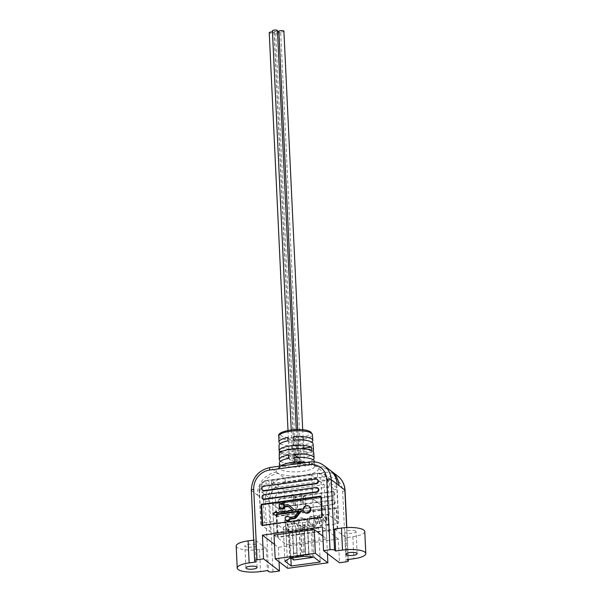 <?xml version="1.0" encoding="UTF-8"?>
<svg xmlns="http://www.w3.org/2000/svg" width="602" height="602" viewBox="0 0 602 602"><rect width="100%" height="100%" fill="white"/><g stroke="black" fill="none" stroke-linecap="round" stroke-linejoin="round"><path stroke-width="0.45" stroke-dasharray="3.01 2.26" d="M283.911 31.191A2.506 0.685 -2.7 0 1 281.834 31.966A2.506 0.685 -2.7 0 1 279.035 31.635A2.506 0.685 -2.7 0 1 278.899 31.424M299.329 461.892A2.506 0.685 -2.7 0 1 299.194 461.681A2.506 0.685 -2.7 0 1 301.271 460.906A2.506 0.685 -2.7 0 1 304.07 461.237A2.506 0.685 -2.7 0 1 304.206 461.448A2.506 0.685 -2.7 0 1 302.121 462.223A2.506 0.685 -2.7 0 1 299.329 461.892M277.417 32.606A2.506 0.685 -2.7 0 1 280.735 33.11A2.506 0.685 -2.7 0 1 279.035 33.84A2.506 0.685 -2.7 0 1 275.724 33.343A2.506 0.685 -2.7 0 1 277.417 32.606M297.712 462.87A2.506 0.685 -2.7 0 1 301.023 463.367A2.506 0.685 -2.7 0 1 299.329 464.097A2.506 0.685 -2.7 0 1 296.011 463.6A2.506 0.685 -2.7 0 1 297.712 462.87M272.48 31.944A2.506 0.685 -2.7 0 1 274.121 32.305A2.506 0.685 -2.7 0 1 274.256 32.516A2.506 0.685 -2.7 0 1 272.179 33.291A2.506 0.685 -2.7 0 1 269.38 32.959A2.506 0.685 -2.7 0 1 269.245 32.749M294.416 462.569A2.506 0.685 -2.7 0 1 294.551 462.772A2.506 0.685 -2.7 0 1 292.467 463.555A2.506 0.685 -2.7 0 1 289.675 463.216A2.506 0.685 -2.7 0 1 289.539 463.013A2.506 0.685 -2.7 0 1 291.616 462.231A2.506 0.685 -2.7 0 1 294.416 462.569M277.439 30.597A2.506 0.685 -2.7 0 1 275.739 31.334A2.506 0.685 -2.7 0 1 272.428 30.837M296.033 461.591A2.506 0.685 -2.7 0 1 292.715 461.094A2.506 0.685 -2.7 0 1 294.408 460.357A2.506 0.685 -2.7 0 1 297.727 460.854A2.506 0.685 -2.7 0 1 296.033 461.591M278.907 31.613A2.506 0.685 -2.7 0 1 278.952 31.643A2.506 0.685 -2.7 0 1 279.087 31.853A2.506 0.685 -2.7 0 1 277.003 32.628A2.506 0.685 -2.7 0 1 274.211 32.297A2.506 0.685 -2.7 0 1 274.076 32.087A2.506 0.685 -2.7 0 1 277.469 31.289M299.239 461.907A2.506 0.685 -2.7 0 1 299.375 462.11A2.506 0.685 -2.7 0 1 297.298 462.893A2.506 0.685 -2.7 0 1 294.498 462.554A2.506 0.685 -2.7 0 1 294.363 462.351A2.506 0.685 -2.7 0 1 296.44 461.568A2.506 0.685 -2.7 0 1 299.239 461.907M283.301 511.489L282.3 511.625L272.623 504.258L312.769 498.742L325.291 508.269L285.152 513.792L284.009 512.927L285.009 512.784L283.301 511.489L282.85 501.827L281.849 501.97L282.3 511.625M305.839 507.004L303.829 506.974L305.839 507.004L305.349 496.673L305.5 506.749M302.422 504.408L300.413 504.378L302.422 504.408L301.594 493.813L302.084 504.145M294.085 505.552L292.075 505.522L294.085 505.552L293.603 495.22L293.746 505.296M297.501 508.156L295.492 508.126L297.501 508.156L297.019 497.824L297.162 507.892M311.648 475.023L271.472 480.546L284.009 490.088L324.185 484.565L311.648 475.023L314.221 529.572L312.769 498.742L325.291 508.269L326.103 525.478L335.118 524.244A5.373 1.475 177.3 0 0 338.753 522.664A5.373 1.475 177.3 0 0 338.467 522.22L336.842 487.801L327.789 480.915L329.414 515.335L338.467 522.22M327.428 553.577L325.291 508.269L285.145 513.784L285.958 531.002L276.943 532.236L275.317 497.816A3.582 3.273 127.3 0 1 278.545 493.911L329.949 486.845A3.582 3.273 127.3 0 1 333.493 489.817L335.118 524.244M287.726 568.333L285.152 513.792M281.849 501.97L281.992 501.586L283.557 503.264L284.009 512.927M271.472 480.546L274.045 535.095L272.623 504.258L285.145 513.784M318.646 528.142L289.645 532.13L283.264 527.277L288.095 524.365L302.43 522.393L312.272 523.288L318.646 528.142L320.249 562.02M289.645 532.13L290.864 558.084M312.272 523.288L313.868 557.174M302.43 522.393L304.033 556.271M288.095 524.365L289.69 558.242M283.264 527.277L284.866 561.154M292.166 526.261L307.562 524.35L310.978 526.946L292.309 529.512L288.892 526.916L292.391 526.434L293.671 553.539L297.004 553.08L295.725 525.975M301.414 493.632L300.406 493.467L301.414 493.632A0.527 0.482 127.3 0 1 301.933 494.076M300.406 493.467A0.527 0.482 -52.7 0 0 299.924 494.046L300.752 504.634M300.27 494.302A0.527 0.482 127.3 0 1 300.744 493.73M299.924 494.046L300.413 504.378M301.594 493.813A0.527 0.482 -52.7 0 0 301.068 493.377M305.417 554.991L308.984 554.705L305.417 554.991L304.138 527.886M308.751 554.532L307.479 527.427M312.393 557.038L310.978 526.946M293.746 560.003L292.309 529.512M297.087 556.135L300.646 555.849L297.087 556.135L295.808 529.03M300.421 555.676L299.141 528.571M293.671 553.539L292.391 526.434M291.165 558.039L290.33 557.407L288.892 526.916M290.33 557.407L308.999 554.841L307.562 524.35M305.334 551.929L301.775 552.215L305.334 551.929L304.063 524.831M302.001 552.388L300.722 525.29M308.999 554.841L311.813 556.985M301.775 552.215L300.496 525.117M305.109 551.756L303.829 524.658M297.004 553.08L295.499 525.802M296.771 552.907L293.437 553.366M300.646 555.849L299.367 528.744M297.313 556.308L296.033 529.203M305.65 555.164L304.371 528.059M308.984 554.705L307.705 527.6M293.076 494.784L292.068 494.611L293.076 494.784A0.527 0.482 127.3 0 1 293.603 495.22M292.068 494.611A0.527 0.482 -52.7 0 0 291.594 495.19L292.421 505.785M291.932 495.454A0.527 0.482 127.3 0 1 292.406 494.874M291.594 495.19L292.075 505.522M293.257 494.964A0.527 0.482 -52.7 0 0 292.73 494.52M304.83 496.236L303.822 496.063L304.83 496.236A0.527 0.482 127.3 0 1 305.349 496.673M303.822 496.063A0.527 0.482 -52.7 0 0 303.34 496.642L304.168 507.238M303.686 496.906A0.527 0.482 127.3 0 1 304.16 496.326M303.34 496.642L303.829 506.974M305.011 496.417A0.527 0.482 -52.7 0 0 304.484 495.973M296.493 497.38L295.484 497.214L296.493 497.38A0.527 0.482 127.3 0 1 297.019 497.824M295.484 497.214A0.527 0.482 -52.7 0 0 295.01 497.786L295.838 508.381M295.349 498.05A0.527 0.482 127.3 0 1 295.823 497.47M295.01 497.786L295.492 508.126M296.673 497.561A0.527 0.482 -52.7 0 0 296.146 497.124M283.557 503.264L284.558 503.129L284.362 502.489L282.993 501.451L282.85 501.827M284.558 503.129L285.009 512.784M329.414 515.335A5.373 1.475 177.3 0 0 322.597 514.71L320.971 480.291A3.582 3.273 -52.7 0 0 317.42 477.311L266.016 484.377A3.582 3.273 -52.7 0 0 262.796 488.29L264.413 522.709A5.373 1.475 177.3 0 0 260.786 524.282A5.373 1.475 177.3 0 0 261.072 524.726L270.125 531.619A5.373 1.475 177.3 0 0 276.943 532.236M264.413 522.709L273.436 521.467L285.958 531.002M273.436 521.467L272.623 504.258L312.762 498.742L313.574 515.952L326.103 525.478M313.574 515.952L322.597 514.71M289.171 517.043A2.242 2.047 -52.7 0 0 285.807 518.322A2.242 2.047 -52.7 0 0 286.462 520.61M309.533 506.681A3.74 3.416 -52.7 0 0 303.769 509.427L295.951 510.504A1.874 1.708 127.3 0 1 294.641 510.112L294.416 509.917M303.197 508.991L303.769 509.427M255.76 544.945A5.599 1.535 -2.7 0 1 256.061 545.404A5.599 1.535 -2.7 0 1 251.418 547.143A5.599 1.535 -2.7 0 1 245.18 546.398A5.599 1.535 -2.7 0 1 244.879 545.931A5.599 1.535 -2.7 0 1 249.514 544.2A5.599 1.535 -2.7 0 1 255.76 544.945M355.782 531.19A5.599 1.535 -2.7 0 1 356.083 531.656A5.599 1.535 -2.7 0 1 351.448 533.395A5.599 1.535 -2.7 0 1 345.202 532.65A5.599 1.535 -2.7 0 1 344.901 532.183A5.599 1.535 -2.7 0 1 349.536 530.445A5.599 1.535 -2.7 0 1 355.782 531.19M280.555 466.023A17.631 4.839 177.3 0 0 280.314 466.234A17.631 4.839 177.3 0 0 279.478 467.769A17.631 4.839 177.3 0 0 280.427 469.267A17.631 4.839 177.3 0 0 300.157 471.607A17.631 4.839 177.3 0 0 314.703 466.106A17.631 4.839 177.3 0 0 313.762 464.684A17.631 4.839 177.3 0 0 313.732 464.654A17.631 4.839 177.3 0 0 306.463 462.464M277.236 472.773A21.16 5.802 -2.7 0 1 276.521 472.081A21.16 5.802 -2.7 0 1 277.101 469.131A21.16 5.802 -2.7 0 1 290.405 464.819A21.16 5.802 -2.7 0 1 316.193 466.625A21.16 5.802 -2.7 0 1 317.201 467.242A21.16 5.802 -2.7 0 1 317.239 467.272A21.16 5.802 -2.7 0 1 317.954 467.965A21.16 5.802 -2.7 0 1 304.07 475.219A21.16 5.802 -2.7 0 1 278.282 473.42A21.16 5.802 -2.7 0 1 277.236 472.773M334.629 528.985L346.015 537.654L352.855 536.713A17.631 4.839 177.3 0 0 364.774 531.551M279.403 453.441L279.433 454.939L311.655 450.514M279.2 454.201A17.277 4.733 177.3 0 0 279.433 454.939M280.148 443.629A16.954 4.65 -2.7 0 0 298.607 445.698L298.795 449.107A17.037 4.673 -2.7 0 1 279.93 446.827A17.037 4.673 -2.7 0 1 279.019 445.382M280.479 461.267A17.42 4.778 -2.7 0 0 299.593 463.435L299.781 466.843A17.511 4.801 -2.7 0 1 280.321 464.503A17.511 4.801 -2.7 0 1 279.381 463.021M317.201 515.876L319.948 525.418L321.799 525.17L323.048 518.081L326.69 524.492L328.414 524.259L328.075 514.379L326.329 514.62L326.487 520.534L323.357 515.026L321.837 515.237L320.715 521.625L318.985 515.628L317.201 515.876L317.773 516.305L320.52 525.855L319.948 525.418M308.42 525.395L309.39 526.163L313.311 527.104C316.148 526.509 317.615 524.756 317.705 521.836L315.666 517.81L311.67 516.892C308.826 517.427 307.374 519.15 307.321 522.054L308.992 525.832L308.42 525.395L312.739 526.667C315.576 526.073 317.043 524.319 317.134 521.4L315.102 517.381L311.099 516.463C308.254 516.998 306.809 518.713 306.749 521.625L308.42 525.395M337.18 528.804L336.187 507.802L276.506 516.004L277.499 537.007L337.18 528.804L337.752 529.241L336.759 508.238L277.078 516.441L278.071 537.443L337.752 529.241M284.528 520.369L286.356 530.038L288.117 529.798L286.59 521.738L289.585 521.324L289.299 519.714L284.528 520.369L285.1 520.798L286.928 530.475L286.356 530.038M291.007 522.273L291.293 523.89L294.814 523.409L294.536 521.791L291.007 522.273L291.865 524.319L291.293 523.89M302.287 528.104L305.982 526.095L304.582 525.057L302.204 526.464L299.42 525.742L298.058 523.123C298.148 521.084 299.194 519.865 301.203 519.473L303.912 519.865L304.951 518.495L301.06 517.84C298.035 518.397 296.455 520.226 296.312 523.326L298.299 527.111L302.859 528.541L306.553 526.524L305.982 526.095M262.675 525.237L262.698 525.749L322.379 517.539L321.385 496.537L320.836 496.612M303.431 510.902L303.837 510.842A3.74 3.416 -52.7 0 0 305.003 512.633M298.329 511.602L299.344 511.459L295.394 516.508A1.874 1.708 127.3 0 1 294.13 517.246L289.78 517.84A2.242 2.047 -52.7 0 0 289.502 517.374M276.83 511.677L273.263 514.334M288.546 506.733A1.874 1.708 127.3 0 1 288.892 506.967L293.264 510.872L276.897 513.122L276.867 512.611M283.933 504.205L279.697 504.785L279.9 509.089M289.69 505.718A3.349 3.063 -52.7 0 0 287.515 505.168L284.001 505.65L283.978 505.138M332.319 495.89A2.295 2.092 -52.7 0 0 333.598 491.864A2.295 2.092 -52.7 0 0 332.108 491.488L280.096 498.637A2.295 2.092 -52.7 0 0 278.816 502.662A2.295 2.092 -52.7 0 0 280.306 503.039L332.319 495.89L332.771 496.236A2.295 2.092 -52.7 0 0 334.057 492.21A2.295 2.092 -52.7 0 0 332.567 491.834L280.555 498.983A2.295 2.092 -52.7 0 0 279.268 503.009A2.295 2.092 -52.7 0 0 280.758 503.385L332.771 496.236M332.718 504.356A2.295 2.092 -52.7 0 0 333.997 500.33A2.295 2.092 -52.7 0 0 332.507 499.953L280.494 507.102A2.295 2.092 -52.7 0 0 279.215 511.128A2.295 2.092 -52.7 0 0 280.705 511.504L332.718 504.356L333.169 504.702A2.295 2.092 -52.7 0 0 334.456 500.676A2.295 2.092 -52.7 0 0 332.966 500.3L280.953 507.448A2.295 2.092 -52.7 0 0 279.667 511.474A2.295 2.092 -52.7 0 0 281.164 511.851L333.169 504.702M274.512 544.358L278.365 547.293L338.377 539.038L339.498 562.757M278.365 547.293L279.05 561.734M318.059 488.199A2.295 2.092 -52.7 0 0 316.569 487.823L264.556 494.972A2.295 2.092 -52.7 0 0 263.27 498.998M317.66 479.734A2.295 2.092 -52.7 0 0 316.163 479.35L264.158 486.506A2.295 2.092 -52.7 0 0 262.871 490.532M313.055 443.779A17.037 4.673 177.3 0 1 304.13 448.377L303.942 444.961A16.954 4.65 177.3 0 0 311.768 442.139M314.357 461.373A17.511 4.801 177.3 0 1 305.116 466.106L304.928 462.697A17.42 4.778 177.3 0 0 313.1 459.732M313.71 452.576A17.277 4.733 -2.7 0 1 300.834 457.813A17.277 4.733 -2.7 0 1 281.254 456.331L313.476 451.899M313.326 449.875A17.187 4.711 -2.7 0 1 299.45 454.533A17.187 4.711 -2.7 0 1 281.179 452.93L281.254 456.331M236.187 546.044A17.631 4.839 177.3 0 0 259.5 549.543L266.332 548.603L267.371 570.628M266.332 548.603L254.947 539.941L255.985 561.959M346.015 537.654L347.053 559.672M338.377 539.038L322.439 526.908M274.076 535.118L286.582 544.629L326.758 539.114L322.875 536.156M254.947 539.941L253.683 540.114M304.13 448.377L293.279 440.115M303.942 444.961L293.151 436.751M282.985 451.041L300.511 448.633M305.116 466.106L293.957 457.618M304.928 462.697L297.945 457.385M298.795 449.107L287.944 440.852M298.607 445.698L287.816 437.488M299.781 466.843L288.621 458.348M299.593 463.435L288.493 454.984M281.179 452.93L313.228 448.52M331.664 471.404A21.16 19.339 127.3 0 0 317.954 467.965L323.906 472.495L284.234 477.95L278.282 473.42A21.16 19.339 -52.7 0 0 259.236 496.492L265.189 501.022L268.507 571.494M254.842 561.094L251.523 490.63A21.16 19.339 127.3 0 1 270.569 467.551L276.521 472.081A21.16 19.339 -52.7 0 0 257.475 495.153L259.236 496.492M270.245 467.445A3.529 1.053 -97.8 0 1 270.569 467.551L310.241 462.095L316.193 466.625A21.16 19.339 127.3 0 1 329.964 470.109M321.385 496.537L320.813 496.108M322.379 517.539L321.807 517.11M262.698 525.749L262.126 525.313M336.187 507.802L336.759 508.238M276.506 516.004L277.078 516.441M277.499 537.007L278.071 537.443M303.265 510.413L303.837 510.842M283.429 505.213L284.001 505.65M279.125 504.356L279.697 504.785M292.7 510.436L293.264 510.872M276.326 512.686L276.897 513.122M298.78 511.03L299.344 511.459M289.216 517.411L289.78 517.84M286.928 530.475L288.682 530.234L287.162 522.167L290.156 521.761L289.299 519.714M289.863 520.143L285.1 520.798M290.156 521.761L289.585 521.324M287.162 522.167L286.59 521.738M288.682 530.234L288.117 529.798M291.865 524.319L295.386 523.838L294.536 521.791M295.108 522.22L291.579 522.709M295.386 523.838L294.814 523.409M306.553 526.524L305.146 525.486L302.776 526.893L299.992 526.171L298.63 523.559C298.72 521.513 299.766 520.294 301.768 519.91L304.484 520.301L305.515 518.924L301.632 518.269C298.607 518.826 297.019 520.655 296.884 523.763L296.312 523.326M296.884 523.763L298.87 527.548L302.859 528.541M301.632 518.269L301.06 517.84M305.515 518.924L304.951 518.495M304.484 520.301L303.912 519.865M301.768 519.91L301.203 519.473M298.63 523.559L298.058 523.123M302.776 526.893L302.204 526.464M305.146 525.486L304.582 525.057M313.19 525.463L310.572 524.831L309.067 521.911C309.089 520.015 310.015 518.886 311.844 518.525L314.522 519.187L315.96 522.009C315.96 523.921 315.034 525.072 313.19 525.463L310 524.395L308.495 521.482C308.517 519.579 309.443 518.45 311.279 518.089L313.951 518.751L315.388 521.573C315.388 523.484 314.47 524.635 312.619 525.027M313.311 527.104L312.739 526.667M307.321 522.054L306.749 521.625M311.67 516.892L311.099 516.463M317.705 521.836L317.134 521.4M315.96 522.009L315.388 521.573M309.067 521.911L308.495 521.482M311.844 518.525L311.279 518.089M320.52 525.855L322.371 525.599L323.62 518.518L327.262 524.929L328.978 524.688L328.639 514.815L326.901 515.056L327.052 520.971L323.929 515.462L322.409 515.673L321.28 522.062L319.557 516.064L318.985 515.628M319.557 516.064L317.773 516.305M321.28 522.062L320.715 521.625M322.409 515.673L321.837 515.237M323.929 515.462L323.357 515.026M327.052 520.971L326.487 520.534M326.901 515.056L326.329 514.62M328.639 514.815L328.075 514.379M328.978 524.688L328.414 524.259M327.262 524.929L326.69 524.492M323.62 518.518L323.048 518.081M322.371 525.599L321.799 525.17M284.009 490.088L286.582 544.629M324.185 484.565L326.758 539.114M281.992 501.586L282.993 501.451M284.362 502.489L283.361 502.632M261.072 524.726L259.447 490.306L268.5 497.192L270.125 531.619M278.545 493.911A5.373 1.61 82.2 0 0 276.566 487.424L267.514 480.539L318.917 473.473L327.97 480.358L276.566 487.424A8.955 8.187 -52.7 0 0 268.5 497.192A5.373 1.475 -2.7 0 0 275.317 497.816M262.796 488.29A5.373 1.475 -2.7 0 0 259.161 489.862A5.373 1.475 -2.7 0 0 259.447 490.306A8.955 8.187 127.3 0 1 267.514 480.539A5.373 1.61 82.2 0 0 267.025 480.373A5.373 1.61 82.2 0 0 266.016 484.377M333.493 489.817A5.373 1.475 177.3 0 0 337.128 488.245A5.373 1.475 177.3 0 0 336.842 487.801A8.955 8.187 -52.7 0 0 333.801 481.833A8.955 8.187 -52.7 0 0 327.97 480.358A5.373 1.61 82.2 0 1 329.949 486.845M317.42 477.311A5.373 1.61 82.2 0 1 318.428 473.307A5.373 1.61 82.2 0 1 318.917 473.473A8.955 8.187 127.3 0 1 324.741 474.948A8.955 8.187 127.3 0 1 327.789 480.915A5.373 1.475 177.3 0 0 320.971 480.291M281.315 435.728A15.035 4.124 -2.7 0 1 290.676 430.076A15.035 4.124 -2.7 0 1 309.737 431.815A15.035 4.124 -2.7 0 1 300.383 437.466A15.035 4.124 -2.7 0 1 281.315 435.728M278.824 436.179A16.796 4.605 177.3 0 0 279.727 437.601A16.796 4.605 177.3 0 0 298.524 439.836A16.796 4.605 177.3 0 0 312.378 434.599M352.855 536.713L353.893 558.731M272.984 571.9L269.658 501.436A17.631 16.119 127.3 0 1 285.529 482.202L325.208 476.746A17.631 16.119 127.3 0 1 342.673 491.398L346 561.862M251.335 490.337A3.529 0.971 177.3 0 0 251.523 490.63L257.475 495.153M348.144 559.521L346.639 527.563M259.5 549.543L260.538 571.561M285.529 482.202A3.529 1.053 -97.8 0 0 284.234 477.95A21.16 19.339 -52.7 0 0 265.189 501.022A3.529 0.971 177.3 0 0 269.658 501.436M309.925 461.99A3.529 1.053 -97.8 0 1 310.241 462.095A21.16 19.339 127.3 0 1 324.011 465.579M337.677 475.979A21.16 19.339 -52.7 0 0 323.906 472.495A3.529 1.053 -97.8 0 1 325.208 476.746M345.059 490.367A3.529 0.971 -2.7 0 1 342.673 491.398M316.11 487.477L316.569 487.823M264.097 494.626L264.556 494.972M315.711 479.004L316.163 479.35M263.699 486.16L264.158 486.506M332.966 500.3L332.507 499.953M281.164 511.851L280.705 511.504M280.953 507.448L280.494 507.102M332.567 491.834L332.108 491.488M280.758 503.385L280.306 503.039M280.555 498.983L280.096 498.637M295.379 510.067L295.951 510.504M294.265 509.826L294.641 510.112M286.943 504.732L287.515 505.168M288.32 506.538L288.892 506.967M294.822 516.072L295.394 516.508M293.565 516.809L294.13 517.246M297.674 429.527L299.194 461.681M302.708 429.745L303.032 436.698M303.197 440.054L304.206 461.448M280.735 33.11L301.023 463.367M275.724 33.343L296.011 463.6M274.256 32.516L294.551 462.772M288.004 430.438L289.539 463.013M291.248 429.933L291.985 445.653M292.143 449.017L292.715 461.094M296.252 429.55L296.989 445.292M297.155 448.656L297.727 460.854M279.087 31.853L299.375 462.11M274.076 32.087L294.363 462.351M281.947 501.571L282.948 501.436M260.786 524.282L259.161 489.862C259.364 484.693 261.99 481.532 267.025 480.373L318.428 473.307L324.741 474.948L333.801 481.833C335.848 483.474 336.962 485.611 337.128 488.245L338.753 522.664M257.099 567.43L256.061 545.404M357.121 553.682L356.083 531.656M280.314 466.234L277.101 469.131M313.732 464.654L317.201 467.242M279.448 466.181L279.478 467.769M314.394 461.884L314.703 466.106M346.812 527.555L348.317 559.499M334.456 500.676L333.997 500.33M279.667 511.474L279.215 511.128M334.057 492.21L333.598 491.864M279.268 503.009L278.816 502.662M345.939 554.209L344.901 532.183M245.917 567.957L244.879 545.931M294.167 509.759L294.732 510.195M288.223 506.463L288.794 506.892M298.299 527.111L298.87 527.548M299.42 525.742L299.992 526.171M315.102 517.381L315.666 517.81M310 524.395L310.572 524.831M313.951 518.751L314.522 519.187"/><path stroke-width="0.9" d="M297.674 429.527L278.899 31.424A2.506 0.685 -2.7 0 1 280.983 30.649A2.506 0.685 -2.7 0 1 283.775 30.98A2.506 0.685 -2.7 0 1 283.911 31.191L302.708 429.745M288.004 430.438L269.245 32.749A2.506 0.685 -2.7 0 1 272.48 31.944M291.248 429.933L272.428 30.837A2.506 0.685 -2.7 0 1 274.121 30.1A2.506 0.685 -2.7 0 1 277.439 30.597L296.252 429.55M277.469 31.289A2.506 0.685 -2.7 0 1 278.907 31.613M315.335 553.283L314.221 529.572L274.045 535.095L275.197 558.807L315.335 553.283L327.864 562.817L327.428 553.577M327.864 562.817L287.726 568.333L275.197 558.807M291.24 566.008L284.866 561.154L289.69 558.242L304.033 556.271L313.868 557.174L320.249 562.02L291.24 566.008L290.864 558.084M311.813 556.985L312.415 557.437L312.393 557.038M312.415 557.437L293.746 560.003L291.165 558.039M289.284 518.834L293.633 518.232A3.349 3.063 -52.7 0 0 295.883 516.915L300.202 511.399A1.874 1.708 127.3 0 1 301.459 510.662L303.265 510.413A3.74 3.416 -52.7 0 0 310.053 510.075A3.74 3.416 -52.7 0 0 306.531 505.635A3.74 3.416 -52.7 0 0 303.197 508.991L295.379 510.067A1.874 1.708 127.3 0 1 294.069 509.683L289.291 505.424A3.349 3.063 -52.7 0 0 286.943 504.732L283.429 505.213L283.361 503.776L279.125 504.356L279.328 508.66L283.565 508.073L283.497 506.636L287.011 506.154A1.874 1.708 127.3 0 1 288.32 506.538L292.7 510.436L276.326 512.686L276.258 511.248L272.691 513.897L276.461 515.545L276.393 514.108L298.78 511.03L294.822 516.072A1.874 1.708 127.3 0 1 293.565 516.809L289.216 517.411A2.242 2.047 -52.7 0 0 285.235 517.886A2.242 2.047 -52.7 0 0 287.35 520.549A2.242 2.047 -52.7 0 0 289.284 518.834L289.848 519.263L294.197 518.668A3.349 3.063 -52.7 0 0 296.447 517.344L300.774 511.828A1.874 1.708 127.3 0 1 302.031 511.09L303.431 510.902M285.89 520.181L286.462 520.61A2.242 2.047 -52.7 0 0 289.848 519.263M304.431 512.204L305.003 512.633A3.74 3.416 -52.7 0 0 310.624 510.511A3.74 3.416 -52.7 0 0 309.533 506.681L308.961 506.252M246.218 568.416A5.599 1.535 177.3 0 0 252.464 569.161A5.599 1.535 177.3 0 0 257.099 567.43A5.599 1.535 177.3 0 0 256.798 566.964A5.599 1.535 177.3 0 0 250.552 566.219A5.599 1.535 177.3 0 0 245.917 567.957A5.599 1.535 177.3 0 0 246.218 568.416M346.24 554.668A5.599 1.535 177.3 0 0 352.486 555.413A5.599 1.535 177.3 0 0 357.121 553.682A5.599 1.535 177.3 0 0 356.82 553.215A5.599 1.535 177.3 0 0 350.582 552.47A5.599 1.535 177.3 0 0 345.939 554.209A5.599 1.535 177.3 0 0 346.24 554.668M306.463 462.464A17.631 4.839 177.3 0 0 280.555 466.023M323.552 550.627L339.498 562.757L346 561.862A3.529 0.971 177.3 0 0 348.385 560.831A3.529 0.971 177.3 0 0 348.197 560.537L347.053 559.672L353.893 558.731A17.631 4.839 177.3 0 0 365.813 553.569L364.774 531.551A17.631 4.839 177.3 0 0 363.826 530.091A17.631 4.839 177.3 0 0 341.462 528.044L334.629 528.985L335.668 551.011L334.531 550.138A3.529 0.971 177.3 0 0 330.054 549.731L323.552 550.627L322.439 526.908L262.419 535.163L263.541 558.874L257.039 559.77A3.529 0.971 177.3 0 0 254.654 560.801A3.529 0.971 177.3 0 0 254.842 561.094L255.985 561.959L249.145 562.9A17.631 4.839 177.3 0 0 237.226 568.062A17.631 4.839 177.3 0 0 260.538 571.561L267.371 570.628L268.507 571.494A3.529 0.971 177.3 0 0 272.984 571.9L279.486 571.005L279.05 561.734M365.813 553.569A17.631 4.839 177.3 0 0 364.865 552.109A17.631 4.839 177.3 0 0 342.5 550.07L335.668 551.011M280.479 461.267A17.42 4.778 -2.7 0 1 280.246 461.102A17.42 4.778 -2.7 0 1 279.313 459.627L279.2 454.201A17.277 4.733 177.3 0 1 292.196 449.009A17.277 4.733 177.3 0 1 311.655 450.514L311.407 447.135A17.187 4.711 177.3 0 0 292.053 445.646A17.187 4.711 177.3 0 0 279.125 450.808A17.187 4.711 177.3 0 0 279.358 451.545L279.403 453.441M280.148 443.629A16.954 4.65 -2.7 0 1 279.855 443.426A16.954 4.65 -2.7 0 1 278.944 441.988A16.954 4.65 -2.7 0 1 287.816 437.488L287.944 440.852A17.037 4.673 -2.7 0 0 279.019 445.382L279.125 450.808M279.313 459.627A17.42 4.778 -2.7 0 1 288.493 454.984L288.621 458.348A17.511 4.801 -2.7 0 0 279.381 463.021L279.448 466.181M314.394 461.884L314.357 461.373A17.511 4.801 177.3 0 0 313.424 459.958A17.511 4.801 177.3 0 0 293.957 457.618L293.829 454.254A17.42 4.778 177.3 0 1 313.175 456.579A17.42 4.778 177.3 0 1 314.109 457.987A17.42 4.778 177.3 0 1 313.1 459.732M314.109 457.987L313.71 452.576A17.277 4.733 -2.7 0 0 313.476 451.899L313.228 448.52A17.187 4.711 -2.7 0 1 313.461 449.19L313.055 443.779A17.037 4.673 177.3 0 0 312.145 442.395A17.037 4.673 177.3 0 0 293.279 440.115L293.151 436.751A16.954 4.65 177.3 0 1 311.904 439.024A16.954 4.65 177.3 0 1 312.807 440.393A16.954 4.65 177.3 0 1 311.768 442.139M320.836 496.612L261.704 504.739L262.675 525.237M289.502 517.374A2.242 2.047 -52.7 0 0 289.171 517.043L288.606 516.614M272.691 513.897L277.033 515.982L276.958 514.537L298.329 511.602M276.867 512.611L276.258 511.248M279.328 508.66L279.9 509.089L284.136 508.509L284.069 507.065L287.575 506.583A1.874 1.708 127.3 0 1 288.546 506.733M283.978 505.138L283.361 503.776M294.416 509.917L289.855 505.853A3.349 3.063 -52.7 0 0 289.69 505.718L289.118 505.281M262.818 498.652L263.27 498.998A2.295 2.092 -52.7 0 0 264.76 499.374L316.772 492.225A2.295 2.092 -52.7 0 0 318.059 488.199L317.6 487.853A2.295 2.092 -52.7 0 0 316.11 487.477L264.097 494.626A2.295 2.092 -52.7 0 0 262.818 498.652A2.295 2.092 -52.7 0 0 264.308 499.028L316.321 491.879A2.295 2.092 -52.7 0 0 317.6 487.853M321.807 517.11L320.813 496.108L261.133 504.31L262.126 525.313L321.807 517.11M262.412 490.186L262.871 490.532A2.295 2.092 -52.7 0 0 264.361 490.908L316.374 483.76A2.295 2.092 -52.7 0 0 317.66 479.734L317.201 479.388A2.295 2.092 -52.7 0 0 315.711 479.004L263.699 486.16A2.295 2.092 -52.7 0 0 262.412 490.186A2.295 2.092 -52.7 0 0 263.909 490.562L315.922 483.414A2.295 2.092 -52.7 0 0 317.201 479.388M313.461 449.19A17.187 4.711 -2.7 0 1 313.326 449.875M263.541 558.874L279.486 571.005M262.419 535.163L274.512 544.358M322.875 536.156L314.221 529.572M253.683 540.114L248.107 540.882A17.631 4.839 177.3 0 0 236.187 546.044L237.226 568.062M279.358 451.545L282.985 451.041M300.511 448.633L311.407 447.135M297.945 457.385L293.829 454.254M330.054 549.731L326.735 479.267A3.529 0.971 -2.7 0 1 331.205 479.674A21.16 19.339 127.3 0 0 324.011 465.579L329.964 470.109A21.16 19.339 127.3 0 1 329.971 470.117A21.16 19.339 127.3 0 1 337.158 484.204L331.205 479.674L334.531 550.138M331.664 471.404A21.16 19.339 127.3 0 1 331.725 471.449A21.16 19.339 127.3 0 1 331.732 471.456A21.16 19.339 127.3 0 1 338.918 485.543L337.158 484.204M261.704 504.739L261.133 504.31M283.565 508.073L284.136 508.509M283.497 506.636L284.069 507.065M276.461 515.545L277.033 515.982M276.393 514.108L276.958 514.537M311.482 433.237A16.796 4.605 177.3 0 0 292.813 431.002A16.796 4.605 177.3 0 0 278.824 436.179C275.693 430.791 303.656 426.622 310.888 432.108L312.378 434.599A16.796 4.605 177.3 0 0 311.482 433.237M326.735 479.267A17.631 16.119 -52.7 0 0 309.262 464.616L269.591 470.072A17.631 16.119 -52.7 0 0 253.713 489.306L257.039 559.77M348.197 560.537L348.144 559.521M346.639 527.563L344.871 490.073L338.918 485.543M341.462 528.044L342.5 550.07M248.107 540.882L249.145 562.9M346.812 527.555L345.059 490.367A3.529 0.971 -2.7 0 0 344.871 490.073A21.16 19.339 -52.7 0 0 337.677 475.979L329.971 470.117M309.262 464.616A3.529 1.053 -97.8 0 1 309.925 461.99C315.177 461.328 319.873 462.532 324.011 465.579M269.591 470.072A3.529 1.053 -97.8 0 1 270.245 467.445L309.925 461.99M253.713 489.306A3.529 0.971 177.3 0 0 251.335 490.337L254.654 560.801M316.321 491.879L316.772 492.225M264.308 499.028L264.76 499.374M315.922 483.414L316.374 483.76M263.909 490.562L264.361 490.908M289.291 505.424L289.855 505.853M287.011 506.154L287.575 506.583M293.633 518.232L294.197 518.668M295.883 516.915L296.447 517.344M300.202 511.399L300.774 511.828M301.459 510.662L302.031 511.09M303.032 436.698L303.197 440.054M291.985 445.653L292.143 449.017M296.989 445.292L297.155 448.656M278.824 436.179L278.944 441.988M312.378 434.599L312.807 440.393M348.317 559.499L348.385 560.831M345.059 490.367C344.683 484.377 342.222 479.583 337.677 475.979M270.245 467.445C258.205 470.282 251.899 477.913 251.335 490.337"/></g></svg>
